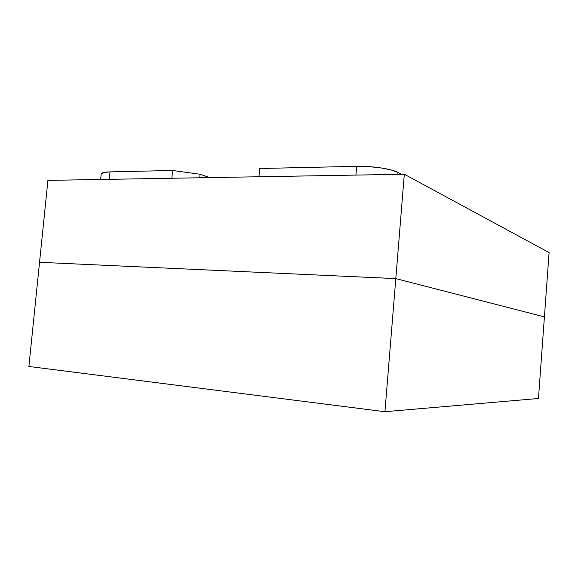 <?xml version="1.0" encoding="UTF-8"?>
<svg xmlns="http://www.w3.org/2000/svg" width="578" height="578" viewBox="0 0 578 578"><rect width="100%" height="100%" fill="white"/><g stroke="black" fill="none" stroke-linecap="round" stroke-linejoin="round"><path stroke-width="0.87" d="M401.493 174.303L398.011 172.432L397.852 174.361L398.011 172.432C391.906 168.921 371.676 165.893 356.655 166.327L355.918 175.083L356.655 166.327L259.695 168.516L258.958 176.752L259.695 168.516L356.655 166.327L368.569 166.601L380.721 167.88L391.096 169.939L398.011 172.432L401.493 174.303M101.193 174.101L103.7 172.497L110.015 171.897L172.605 170.481L200.082 174.253L209.619 177.598L200.082 174.253L172.605 170.481L171.868 178.248L172.605 170.481L110.015 171.897L109.285 179.325L110.015 171.897C104.105 172.078 101.164 172.808 101.193 174.101L100.666 179.476M199.75 177.771L200.082 174.253L199.75 177.771M544.411 316.896L395.807 278.61L39.542 262.296L28.9 366.466L39.542 262.296L395.807 278.61L384.941 411.709L538.458 398.488L544.411 316.896L538.458 398.488L384.941 411.709L395.807 278.61L39.542 262.296L47.916 180.379L39.542 262.296L395.807 278.61L404.318 174.253L47.916 180.379L404.318 174.253L395.807 278.61L544.411 316.896L395.807 278.61L544.411 316.896L549.1 252.579L544.411 316.896M28.9 366.466L384.941 411.709L28.9 366.466M549.1 252.579L404.318 174.253L549.1 252.579"/></g></svg>
